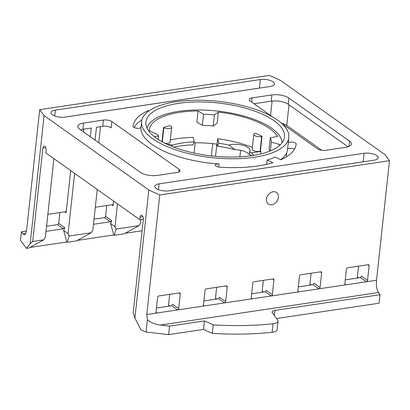 <?xml version="1.0" encoding="UTF-8"?>
<svg xmlns="http://www.w3.org/2000/svg" width="410" height="410" viewBox="0 0 410 410"><rect width="100%" height="100%" fill="white"/><g stroke="black" fill="none" stroke-linecap="round" stroke-linejoin="round"><path stroke-width="0.61" d="M53.894 158.649L45.377 237.072L43.742 239.829L28.925 248.019L26.465 248.388L30.186 243.658L44.101 115.589L39.719 109.654L26.732 229.2C26.317 232.557 25.528 234.402 24.364 234.725L23.011 233.931L21.428 231.783L26.45 231.035M69.146 236.037L68.065 233.685L63.678 230.569L66.82 241.972L67.281 242.3L69.146 236.037L91.215 232.747L76.398 240.942L67.281 242.3M21.428 231.783L20.5 240.301L26.465 248.388M125.117 233.275L142.106 230.743M140.943 219.519L140.579 222.871L138.944 225.628L124.127 233.823L114.231 235.299L116.091 229.036L115.015 226.684L110.628 223.563L113.765 234.966L114.231 235.299M77.382 240.393L113.765 234.966M29.915 247.476L66.82 241.972M97.247 189.456L92.844 229.989L91.215 232.747M138.944 225.628L116.091 229.036M194.089 153.079L195.211 142.767M239.865 156.845L240.578 150.311M358.688 277.857L357.377 276.924L357.858 277.985M276.545 318.514L379.045 303.226L379.967 294.708L274.977 310.365A6.181 2.368 6.2 0 0 272.091 312.015A6.181 2.368 6.2 0 0 272.358 312.835L277.616 319.964A9.276 3.552 -173.8 0 1 278.016 321.194A9.276 3.552 -173.8 0 1 273.05 323.751A157.676 60.342 -173.8 0 1 213.21 324.853L204.446 320.886L169.535 326.093L160.428 325.068C154.749 324.336 150.414 322.552 147.415 319.713L146.775 314.516L159.762 194.965L148.815 190.009L44.101 115.589M43.742 239.829L32.708 241.475L42.86 148.051A3.09 1.614 81.5 0 1 44.034 146.15A3.09 1.614 81.5 0 1 46.12 150.367L45.843 152.925L139.789 219.693L140.066 217.136A3.09 1.614 81.5 0 1 141.245 215.235A3.09 1.614 81.5 0 1 143.331 219.452L133.183 312.876L134.9 318.073L140.963 329.758L146.073 332.069L168.607 334.611L203.524 329.404L212.283 333.371A157.676 60.342 6.2 0 0 272.122 332.269A9.276 3.552 6.2 0 0 277.088 329.712L278.016 321.194M357.377 276.924L358.545 266.167M311.221 284.94L309.904 284.002L310.39 285.063M309.904 284.002L311.072 273.25M263.492 292.058L262.174 291.126L262.661 292.181M262.174 291.126L263.343 280.368M216.803 299.023L215.486 298.085L215.973 299.146M215.486 298.085L216.654 287.328M169.853 306.024L168.541 305.091L169.022 306.147M168.541 305.091L169.709 294.334M156.005 312.02L157.609 297.255A1.235 0.943 -54.6 0 1 158.772 295.964L179.38 292.889A1.235 0.943 -54.6 0 1 179.975 293.017A1.235 0.943 -54.6 0 1 180.297 293.873L178.693 308.638A1.235 0.943 -54.6 0 1 177.53 309.929L156.922 312.999A1.235 0.943 -54.6 0 1 156.333 312.871A1.235 0.943 -54.6 0 1 156.005 312.02M345.276 279.861L360.492 277.59L361.42 276.13L367.534 280.471A1.235 0.943 -54.6 0 1 366.366 281.762L345.758 284.837A1.235 0.943 -54.6 0 1 345.169 284.709A1.235 0.943 -54.6 0 1 344.841 283.858L346.445 269.088A1.235 0.943 -54.6 0 1 347.613 267.797L368.216 264.727A1.235 0.943 -54.6 0 1 368.81 264.855A1.235 0.943 -54.6 0 1 369.138 265.706L367.534 280.471M298.326 286.862L313.025 284.668L313.952 283.207L320.061 287.553A1.235 0.943 -54.6 0 1 318.893 288.845L298.813 291.838A1.235 0.943 -54.6 0 1 298.219 291.71A1.235 0.943 -54.6 0 1 297.891 290.859L299.495 276.094A1.235 0.943 -54.6 0 1 300.663 274.803L320.748 271.804A1.235 0.943 -54.6 0 1 321.337 271.933A1.235 0.943 -54.6 0 1 321.665 272.783L320.061 287.553M251.637 293.827L265.29 291.787L266.223 290.331L272.332 294.672A1.235 0.943 -54.6 0 1 271.164 295.964L252.124 298.803A1.235 0.943 -54.6 0 1 251.53 298.675A1.235 0.943 -54.6 0 1 251.207 297.824L252.811 283.054A1.235 0.943 -54.6 0 1 253.974 281.762L273.014 278.923A1.235 0.943 -54.6 0 1 273.608 279.051A1.235 0.943 -54.6 0 1 273.936 279.907L272.332 294.672M203.908 300.945L218.607 298.752L219.534 297.291L225.643 301.632A1.235 0.943 -54.6 0 1 224.475 302.923L204.395 305.921A1.235 0.943 -54.6 0 1 203.801 305.793A1.235 0.943 -54.6 0 1 203.473 304.943L205.077 290.172A1.235 0.943 -54.6 0 1 206.245 288.881L226.33 285.888A1.235 0.943 -54.6 0 1 226.92 286.016A1.235 0.943 -54.6 0 1 227.248 286.867L225.643 301.632M156.441 308.023L171.657 305.752L172.584 304.297L178.693 308.638M45.992 231.378L63.355 228.785L64.759 227.663L63.678 230.569M93.465 224.296L110.305 221.784L111.71 220.662L110.628 223.563M216.875 144.125L215.547 156.343M211.375 155.913L212.708 143.649M74.62 173.374L68.065 233.685M47.847 214.338L65.205 211.75A1.235 0.943 -54.6 0 1 65.8 211.878A1.235 0.943 -54.6 0 1 66.128 212.728L70.704 170.591M63.355 228.785L57.487 224.613A1.235 0.943 125.4 0 0 58.65 223.322L59.819 212.554M117.496 203.847L115.015 226.684M95.315 207.26L112.155 204.749A1.235 0.943 -54.6 0 1 112.75 204.877A1.235 0.943 -54.6 0 1 113.078 205.728L113.58 201.064M110.305 221.784L104.432 217.613A1.235 0.943 125.4 0 0 105.601 216.321L106.769 205.548M261.713 136.453A4.638 1.773 -173.8 0 1 256.588 136.366A4.638 1.773 -173.8 0 1 253.81 134.398A4.638 1.773 -173.8 0 1 255.133 133.342L255.445 133.25A65.544 25.082 6.2 0 1 262.031 136.356L261.713 136.453L260.109 151.218A4.638 1.773 -173.8 0 1 254.984 151.131A4.638 1.773 -173.8 0 1 252.206 149.163L253.81 134.398M163.513 127.582A65.544 25.082 6.2 0 1 169.981 125.634L170.299 125.788A4.638 1.773 -173.8 0 1 171.677 127.264A4.638 1.773 -173.8 0 1 168.766 128.576A4.638 1.773 -173.8 0 1 163.836 127.735L163.513 127.582L161.97 141.752M262.031 136.356L260.427 151.121L260.109 151.218M171.677 127.264L170.073 142.029A4.638 1.773 -173.8 0 1 164.764 143.228M39.719 109.654L269.457 75.389L280.404 80.345L385.118 154.765L389.5 160.7L376.513 280.25C376.119 285.642 376.744 289.747 378.384 292.561L379.967 294.708M278.41 197.384A7.108 5.422 -54.6 0 1 274.49 203.698A7.108 5.422 -54.6 0 1 268.294 204.077A7.108 5.422 -54.6 0 1 267.991 195.139A7.108 5.422 -54.6 0 1 276.53 192.485A7.108 5.422 -54.6 0 1 278.41 197.384M158.45 189.671L159.08 183.849A9.276 3.552 6.2 0 0 154.754 186.324A9.276 3.552 6.2 0 0 159.331 189.979A9.276 3.552 6.2 0 0 168.864 190.804L373.874 160.228A9.276 3.552 6.2 0 0 378.199 157.753A9.276 3.552 6.2 0 0 373.618 154.099A9.276 3.552 6.2 0 0 364.085 153.273L363.163 161.791A9.276 3.552 -173.8 0 1 364.188 161.673M159.08 183.849L364.085 153.273M54.715 115.953L55.345 110.126A9.276 3.552 6.2 0 0 51.019 112.601A9.276 3.552 6.2 0 0 55.601 116.261A9.276 3.552 6.2 0 0 65.134 117.081L270.139 86.505A9.276 3.552 6.2 0 0 274.469 84.029A9.276 3.552 6.2 0 0 269.888 80.375A9.276 3.552 6.2 0 0 260.355 79.55L259.427 88.068A9.276 3.552 -173.8 0 1 260.452 87.95M55.345 110.126L260.355 79.55M104.432 217.613L94.023 219.165M57.487 224.613L46.55 226.243M389.5 160.7L159.762 194.965M294.508 149.122A4.018 1.537 6.2 0 0 290.183 148.302A4.018 1.537 6.2 0 0 287.538 149.445L288.22 143.198A4.018 1.537 -173.8 0 1 292.381 142.106A4.018 1.537 -173.8 0 1 296.21 144.069A82.082 31.411 -173.8 0 1 280.84 159.782L275.059 157.056A74.046 28.336 6.2 0 1 267.176 159.997L272.881 162.693A82.082 31.411 -173.8 0 1 219.55 167.147A4.018 1.537 -173.8 0 1 215.317 165.148A4.018 1.537 -173.8 0 1 219.068 164.015A74.046 28.336 6.2 0 1 140.999 127.182A74.046 28.336 6.2 0 1 140.999 127.156A4.018 1.537 -173.8 0 1 136.832 128.248A4.018 1.537 -173.8 0 1 133.009 126.285A82.082 31.411 -173.8 0 1 148.379 110.572L149.02 110.874M266.705 164.313L267.176 159.997M148.292 111.402L148.379 110.572M141.922 119.863A82.082 31.411 6.2 0 0 134.034 127.479M140.358 172.338L79.683 129.217A12.367 4.73 -173.8 0 1 77.823 126.326A12.367 4.73 -173.8 0 1 83.589 123.026L103.412 120.068A6.181 2.368 -173.8 0 1 111.894 121.606L179.093 169.366A6.181 2.368 -173.8 0 1 180.021 170.811A6.181 2.368 -173.8 0 1 177.135 172.461L157.312 175.418A12.367 4.73 -173.8 0 1 140.358 172.338M272.476 116.876L250.131 100.988A6.181 2.368 -173.8 0 1 249.198 99.543A6.181 2.368 -173.8 0 1 252.083 97.893L271.907 94.935A12.367 4.73 -173.8 0 1 288.86 98.021L349.535 141.137A12.367 4.73 -173.8 0 1 351.401 144.028A12.367 4.73 -173.8 0 1 345.63 147.333L325.806 150.285A6.181 2.368 -173.8 0 1 317.325 148.748L281.983 123.63M288.22 143.198A74.046 28.336 6.2 0 0 288.22 143.177L288.84 137.493A74.046 28.336 6.2 0 0 218.289 101.326A74.046 28.336 6.2 0 0 141.614 121.504A74.046 28.336 6.2 0 0 191.701 154.309A74.046 28.336 6.2 0 0 275.679 151.372A74.046 28.336 6.2 0 0 288.84 137.493M287.538 149.445A74.046 28.336 -173.8 0 1 280.64 159.69M348.029 146.795L288.184 104.263A12.367 4.73 6.2 0 0 271.225 101.183L254.015 103.75M111.894 121.606L111.212 127.853A6.181 2.368 6.2 0 0 102.736 126.316L96.473 127.249L95.074 140.153M90.308 136.771L91.261 128.028L82.912 129.273A12.367 4.73 6.2 0 0 80.514 129.806M134.357 127.633L134.449 126.803M83.502 131.928L83.804 129.14M98.743 142.762L100.496 126.649M321.655 150.239L286.759 125.439A12.367 4.73 6.2 0 0 281.45 123.149M143.351 219.16L139.789 219.693M252.114 155.621A60.285 23.073 -173.8 0 0 248.926 154.247L249.751 153.32L249.377 151.818A54.412 20.823 -173.8 0 1 251.473 152.848L260.996 151.428A65.544 25.082 6.2 0 0 260.427 151.121M253.867 155.344L251.473 152.848M260.724 153.95L260.996 151.428M248.926 154.247A12.367 4.73 6.2 0 0 235.084 149.686A60.285 23.073 -173.8 0 0 217.572 146.252L217.059 144.151A65.544 25.082 6.2 0 0 193.884 142.777M173.589 147.093A60.285 23.073 -173.8 0 1 193.074 144.899L194.237 141.86L193.146 137.401A65.544 25.082 6.2 0 0 170.299 139.948M252.396 147.421A65.544 25.082 6.2 0 0 217.643 138.754L218.73 143.213A54.412 20.823 -173.8 0 1 228.867 145.063L235.084 149.686M218.73 143.213L217.572 146.252M228.867 145.063A12.367 4.73 -173.8 0 1 242.576 145.242A12.367 4.73 -173.8 0 1 250.059 150.506A12.367 4.73 -173.8 0 1 249.377 151.818M171.083 146.093L172.779 145.094A54.412 20.823 -173.8 0 1 194.237 141.86M167.07 144.34A12.367 4.73 -173.8 0 1 172.779 145.094M217.059 144.151L217.643 138.754M154.38 136.745L158.562 135.915A57.195 21.889 -173.8 0 1 158.137 134.921L149.214 130.585A65.544 25.082 -173.8 0 1 149.266 129.801A65.544 25.082 -173.8 0 1 198.076 110.966L203.544 114.282A57.195 21.889 -173.8 0 1 214.404 114.882L218.381 112.089A65.544 25.082 -173.8 0 1 277.56 136.407L270.287 137.847L269.083 148.922A57.195 21.889 -173.8 0 1 269.867 151.075M198.076 110.966L196.872 122.042L202.345 125.357A57.195 21.889 -173.8 0 1 213.2 125.957L217.182 123.159L218.381 112.089M203.544 114.282L202.345 125.357M214.404 114.882L213.2 125.957M270.287 137.847A57.195 21.889 -173.8 0 1 271.333 142.142L279.523 144.438A65.544 25.082 -173.8 0 1 279.205 145.781M271.333 142.142L270.385 150.865M158.562 135.915L158.178 139.472M134.9 318.073L148.815 190.009M146.073 332.069L147.415 319.713M30.186 243.658L32.708 241.475M282.095 142.818A68.014 26.03 6.2 0 0 246.856 116.922A68.014 26.03 6.2 0 0 178.54 111.382A68.014 26.03 6.2 0 0 147.057 128.151M178.447 103.361A69.715 26.681 6.2 0 0 145.929 124.322A69.715 26.681 6.2 0 0 212.344 156.02A69.715 26.681 6.2 0 0 284.017 139.323A69.715 26.681 6.2 0 0 252.698 110.403A69.715 26.681 6.2 0 0 178.447 103.361M212.283 333.371L213.21 324.853M203.524 329.404L204.446 320.886M168.607 334.611L169.535 326.093M367.837 264.783L369.138 265.706M321.665 272.783L320.369 271.861M272.635 278.979L273.936 279.907M227.248 286.867L225.946 285.944M180.297 293.873L179.001 292.945M66.128 212.728L64.826 211.806M64.759 227.663L58.65 223.322M113.078 205.728L111.776 204.805M111.71 220.662L105.601 216.321M163.836 127.735L162.293 141.927M167.839 190.922L363.163 161.791A9.276 4.843 -98.5 0 0 363.157 161.827M64.103 117.204L259.427 88.068A9.276 4.843 -98.5 0 0 259.422 88.104M376.513 280.25L366.366 281.762L360.492 277.59M313.025 284.668L318.893 288.845L345.758 284.837L344.851 284.191M265.29 291.787L271.164 295.964L298.813 291.838L297.901 291.192M218.607 298.752L224.475 302.923L252.124 298.803L251.217 298.157M171.657 305.752L177.53 309.929L204.395 305.921L203.483 305.276M156.015 312.353L156.922 312.999L146.775 314.516M45.71 147.626L42.86 148.051M218.74 167.06L219.068 164.015M271.907 94.935L271.225 101.183M252.083 97.893L251.632 102.059M349.535 141.137L348.961 146.452M288.86 98.021L288.184 104.263M179.093 169.366L178.801 172.021M103.412 120.068L102.736 126.316M83.589 123.026L82.912 129.273M270.549 115.502L272.117 101.07M286.759 125.439L288.999 104.842M378.384 292.561L160.428 325.068M25.625 233.541L23.011 233.931M272.122 332.269L273.05 323.751M142.921 216.711L140.066 217.136M274.408 315.613L274.977 310.365M141.614 121.504L140.999 127.182M286.257 156.963L286.739 152.52"/></g></svg>
